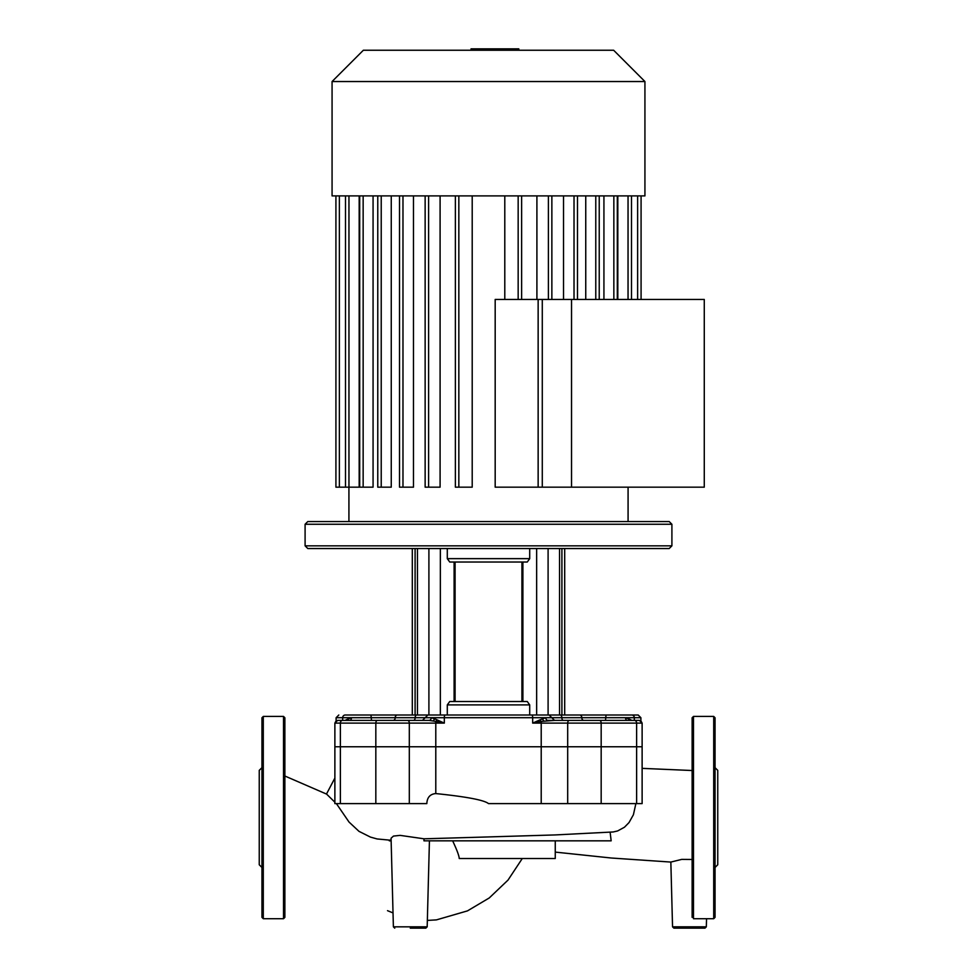 <?xml version="1.0" encoding="UTF-8"?>
<svg xmlns="http://www.w3.org/2000/svg" width="977" height="977" viewBox="0 0 977 977"><rect width="100%" height="100%" fill="white"/><g stroke="black" fill="none" stroke-linecap="round" stroke-linejoin="round"><path stroke-width="1.47" d="M263.289 918.71L283.525 918.71L284.869 917.366L284.869 717.777L283.525 716.422L263.289 716.422L261.946 717.777L261.946 917.366L263.289 918.71L263.289 716.422M261.946 867.466L259.247 864.767L259.247 770.364L261.946 767.678M692.131 917.366L692.131 717.777L693.475 716.422L713.711 716.422L715.054 717.777L715.054 752.314M693.475 716.422L693.475 918.71L713.711 918.71L713.711 716.422M713.711 918.71L715.054 917.366L715.054 717.777M715.054 867.466L717.753 864.767L717.753 770.364L715.054 767.678M715.054 857.208L715.054 777.936M689.432 928.15L704.979 928.15L706.322 926.831L672.542 926.831L673.886 928.15L689.432 928.15M410.279 928.15L425.825 928.15L427.181 926.831L393.389 926.831L391.069 838.217L393.487 836.08L400.13 835.372L424.018 838.803L423.969 840.831L611.162 840.831L610.112 832.123M555.254 840.831L555.254 858.502L459.239 858.502C459.092 855.754 456.894 849.868 452.644 840.831M391.142 840.831L389.298 840.831L389.298 840.098L391.118 840.025M284.869 776.007L326.611 794.118L334.879 802.215M336.393 803.607L349.021 822.048L358.986 831.342L370.454 837.094L377.098 838.95L389.298 840.098M424.018 838.803L493.397 836.788M488.537 836.923L555.217 834.932L613.226 831.964L617.598 830.963L624.45 827.226L629.005 822.597L633.414 814.733L635.88 803.607M422.638 720.403L429.123 720.403A2.699 2.088 90 0 0 431.211 717.704L532.673 717.704L532.673 723.102L541.014 721.429A2.699 1.465 68.9 0 1 540.208 719.756L532.673 723.102L541.209 723.102L541.209 746.77L642.121 746.77L541.209 746.77L541.209 803.607L488.5 803.607C484.226 800.102 466.652 796.756 435.791 793.568C430.124 794.069 427.132 797.427 426.827 803.607L375.827 803.607L375.827 746.77L334.879 746.77L409.314 746.77L375.827 746.77L375.827 723.102A2.699 1.636 -90 0 1 377.464 720.403L337.578 720.403L334.879 723.102L340.375 723.102A2.699 2.149 -90 0 1 342.524 720.403M672.542 926.831L670.845 862.068L681.726 859.394L692.131 859.479M541.209 803.607L642.121 803.607L642.121 723.102L639.422 720.403L547.877 720.403A2.699 2.088 -90 0 1 545.789 717.704L540.208 719.756M435.791 793.568L435.791 746.77L541.209 746.77L409.314 746.77L435.791 746.77L435.791 723.102A2.699 0.928 -90 0 1 435.986 721.429L444.327 723.102L436.792 719.756A2.699 1.465 -68.9 0 1 435.986 721.429L429.123 720.403L377.464 720.403M342.658 720.403L342.658 717.704L336.112 717.704L336.112 720.831L334.879 723.102L334.879 803.607L375.827 803.607M599.109 195.888L644.93 195.888L644.93 81.531L332.07 81.531L332.07 195.888L599.109 195.888M644.93 81.531L613.641 50.242L363.359 50.242L332.07 81.531M495.18 487.169L495.18 299.45L542.284 299.45L542.284 487.169L495.18 487.169M504.791 195.888L504.791 299.45M455.38 195.888L455.38 487.169L472.209 487.169L472.209 195.888M425.142 195.888L425.142 487.169L440.09 487.169L440.09 195.888M399.52 195.888L399.52 487.169L413.479 487.169L413.479 195.888M377.769 195.888L377.769 487.169L391.252 487.169L391.252 195.888M363.151 195.888L363.151 487.169L373.067 487.169L373.067 195.888M348.96 195.888L348.96 487.169L359.182 487.169L359.182 195.888M536.91 195.888L536.91 299.45M563.521 195.888L563.521 299.45M585.748 195.888L585.748 299.45M603.933 195.888L603.933 299.45M617.818 195.888L617.818 299.45M348.96 487.169L335.917 487.169L335.917 195.888M363.151 487.169L359.695 487.169L359.695 195.888M592.099 720.403L599.536 720.403A2.699 1.636 -90 0 1 601.173 723.102L636.625 723.102A2.699 2.149 -90 0 0 634.476 720.403M307.792 548.537L305.093 545.838L671.907 545.838L669.208 548.537L307.792 548.537M305.093 524.258L671.907 524.258L669.208 521.559L307.792 521.559L305.093 524.258L305.093 545.838M671.907 524.258L671.907 545.838M447.295 715.005L447.295 704.893L449.738 701.523L527.262 701.523L529.705 704.893L529.705 715.005L440.346 715.005L440.346 548.537M527.262 701.523L522.89 701.523L522.89 562.019L527.262 562.019L449.738 562.019L447.295 558.649L447.295 548.537M454.574 701.523L522.426 701.523M522.426 562.019L449.738 562.019M529.705 548.537L529.705 558.649L527.262 562.019M345.235 715.005L370.955 715.005L345.235 715.005A2.699 2.577 -90 0 0 342.658 717.704L351.464 717.704A2.699 1.698 -90 0 1 349.766 720.403M549.001 715.005L370.955 715.005L371.236 717.704L431.211 717.704L434.472 718.669A2.699 1.685 -67.1 0 1 433.067 720.892M633.89 720.403L627.234 720.403A2.699 1.698 90 0 1 625.536 717.704L640.888 717.704L638.189 715.005L548.842 715.005M583.916 720.403A2.699 2.125 90 0 1 581.791 717.704L605.764 717.704L606.045 715.005L631.765 715.005A2.699 2.577 90 0 1 634.342 717.704L634.342 720.403M564.694 548.537L564.694 715.005L579.679 715.005A2.699 2.125 90 0 1 581.791 717.704L561.848 717.704A2.699 1.661 90 0 0 563.509 720.403M559.54 548.537L559.54 715.005L548.097 715.005L548.097 548.537M428.903 548.537L428.903 715.005L417.46 715.005L417.46 548.537M567.686 803.607L567.686 723.102L541.209 723.102A2.699 0.928 90 0 0 541.014 721.429L554.521 720.403L551.822 717.704L561.848 717.704A2.699 1.661 90 0 0 560.175 715.005M630.666 720.403A2.699 2.113 119.1 0 1 630.702 719.756L625.536 717.704L605.764 717.704L605.484 720.403M631.667 720.403L630.702 719.756M436.792 719.756L434.472 718.669M411.879 720.403L413.491 720.403L411.879 720.403M376.401 720.403L384.901 720.403L376.401 720.403M371.516 720.403L371.236 717.704L351.464 717.704L346.298 719.756A2.699 2.113 -119.1 0 1 346.334 720.403M346.298 719.756L345.333 720.403M429.123 720.403L422.479 720.403L427.877 715.005M379.088 720.403L384.901 720.403M505.964 50.242L505.964 48.85L471.036 48.85L471.036 50.242M501.763 50.242L501.763 48.85M518.079 50.242L518.079 48.85L505.964 48.85M518.811 50.242L518.811 48.85L518.079 48.85M571.533 299.45L571.533 487.169L538.144 487.169L538.144 299.45L704.27 299.45L704.27 487.169L571.533 487.169M283.525 918.71L283.525 716.422M636.625 803.607L636.625 723.102L642.121 723.102L640.888 720.831L640.888 717.704M340.375 803.607L340.375 723.102L409.314 723.102L409.314 803.607M601.173 803.607L601.173 723.102L567.686 723.102A2.699 1.71 -90 0 1 569.408 720.403M548.402 195.888L548.402 299.45M574.024 195.888L574.024 299.45M595.775 195.888L595.775 299.45M613.849 195.888L613.849 299.45M628.04 195.888L628.04 299.45M637.627 195.888L637.627 299.45M339.373 195.888L339.373 487.169M518.164 195.888L518.164 299.45M381.225 195.888L381.225 487.169M402.976 195.888L402.976 487.169M428.598 195.888L428.598 487.169M458.836 195.888L458.836 487.169M447.295 704.893L529.705 704.893M529.705 558.649L447.295 558.649M454.11 562.019L454.11 701.523M536.654 548.537L536.654 715.005M543.933 720.892A2.699 1.685 67.1 0 1 542.528 718.669M531.891 715.005A2.699 0.782 -90 0 1 532.673 717.704L551.822 717.704L549.123 715.005M628.907 718.669A2.699 1.942 -64 0 0 629.078 720.403M416.825 715.005A2.699 1.661 -90 0 0 415.152 717.704A2.699 1.661 -90 0 1 413.491 720.403M397.321 715.005A2.699 2.125 -90 0 0 395.209 717.704A2.699 2.125 -90 0 1 393.084 720.403M347.922 720.403A2.699 1.942 64 0 0 348.093 718.669M445.109 715.005A2.699 0.782 -90 0 0 444.327 717.704L444.327 723.102L409.314 723.102A2.699 1.71 -90 0 0 407.592 720.403M488.537 50.242L488.537 48.85M475.237 50.242L475.237 48.85M429.428 840.831L427.181 926.831L425.825 928.15M522.292 858.502L508.003 880.106L489.245 897.961L467.47 910.882L436.438 919.882L427.34 920.419M393.023 912.921L387.515 910.674M334.879 778.071L326.477 794.057M642.121 768.362L692.131 770.523M670.857 862.068L611.297 858.014L555.254 852.103M393.389 926.831L394.745 928.15L393.389 926.831M706.322 926.831L706.542 918.71M348.923 487.169L348.923 521.559M551.858 299.45L551.858 195.888M577.48 299.45L577.48 195.888M599.231 195.888L599.231 299.45M617.305 195.888L617.305 299.45M631.496 195.888L631.496 299.45M628.077 487.169L628.077 521.559M641.083 195.888L641.083 299.45M345.504 487.169L345.504 195.888M521.62 299.45L521.62 195.888M455.087 562.019L455.087 701.523M521.913 701.523L521.913 562.019M561.909 548.537L561.909 715.005M412.306 715.005L412.306 548.537M415.091 548.537L415.091 715.005M336.112 717.704L338.811 715.005M642.121 723.102L642.121 746.77"/></g></svg>
